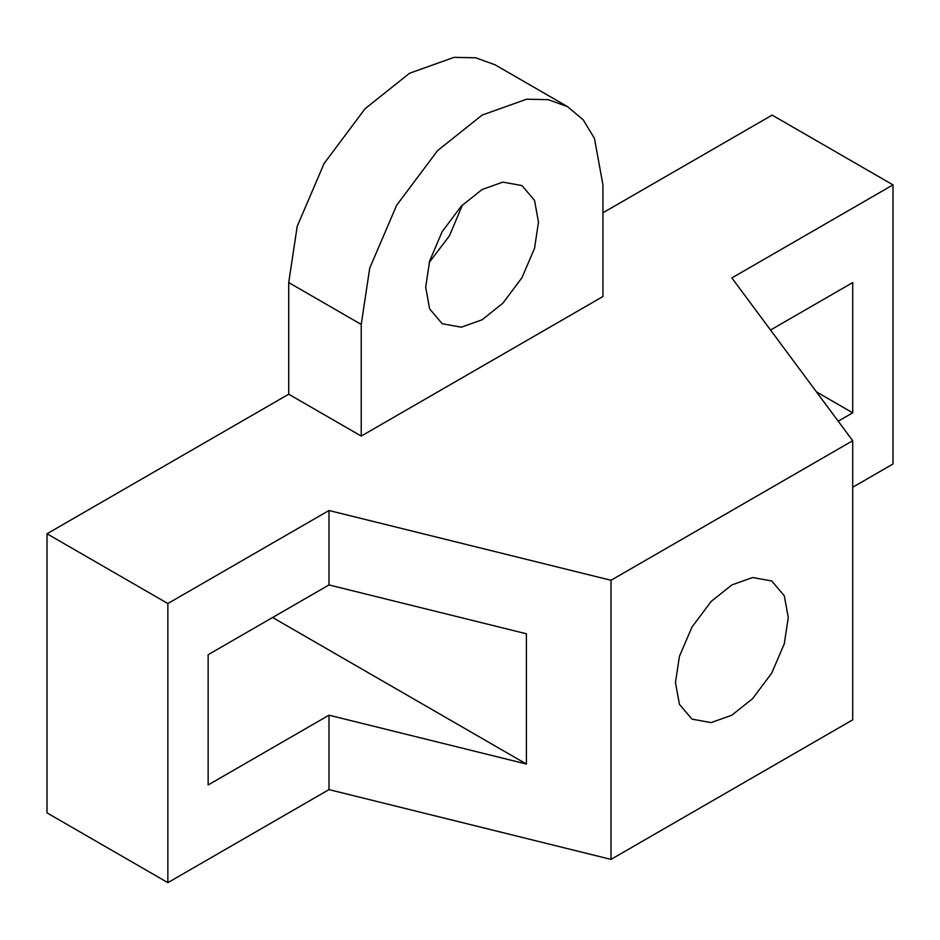 <?xml version="1.0" encoding="UTF-8"?>
<svg xmlns="http://www.w3.org/2000/svg" width="940" height="940" viewBox="0 0 940 940"><rect width="100%" height="100%" fill="white"/><g stroke="black" fill="none" stroke-linecap="round" stroke-linejoin="round"><path stroke-width="1.41" d="M675.461 682.616L679.42 704.307L691.981 719.135L711.098 722.602L731.861 715.187L752.623 698.632L771.74 673.087L784.301 643.759L788.261 617.498L784.301 595.807L771.74 580.979L752.623 577.524L731.861 584.938L711.098 601.494L691.981 627.039L679.42 656.367L675.461 682.616M425.691 287.217L429.651 308.907L442.2 323.736L461.329 327.19L482.091 319.788L502.841 303.221L521.97 277.688L534.531 248.348L538.491 222.099L534.531 200.408L521.97 185.579L502.841 182.113L482.091 189.528L461.329 206.095L442.2 231.628L429.651 260.956L425.691 287.217M462.445 204.955L449.449 235.811L429.216 262.495M852.709 487.249L893 463.996L893 184.886L772.139 115.103L602.939 212.792M893 184.886L731.861 277.923L852.709 440.731L611 580.286L329 510.502L167.861 603.539L47 533.767L47 812.877L167.861 882.648L167.861 603.539M361.23 436.078L361.23 324.429L369.714 268.17L396.621 205.32L437.594 150.588L482.091 115.103L526.576 99.217L548.22 99.663L567.548 106.643L583.246 119.885L594.456 138.415L602.939 184.886L602.939 296.523L361.23 436.078L288.709 394.213L47 533.767M288.709 394.213L288.709 282.564L297.204 226.305L324.112 163.454L365.084 108.723L409.57 73.238L454.055 57.352L475.711 57.798L495.028 64.778L567.548 106.643M611 580.286L611 859.395L329 789.612L329 715.187L526.4 764.032L526.4 633.783L329 584.938L329 510.502M329 789.612L167.861 882.648M329 584.938L208.139 654.71L208.139 784.959L329 715.187M611 859.395L852.709 719.84L852.709 440.731M838.21 421.19L852.709 412.825L852.709 282.576L770.53 330.022M852.709 412.825L816.461 391.886M526.4 764.032L272.6 617.498M361.23 324.429L288.709 282.564"/></g></svg>
